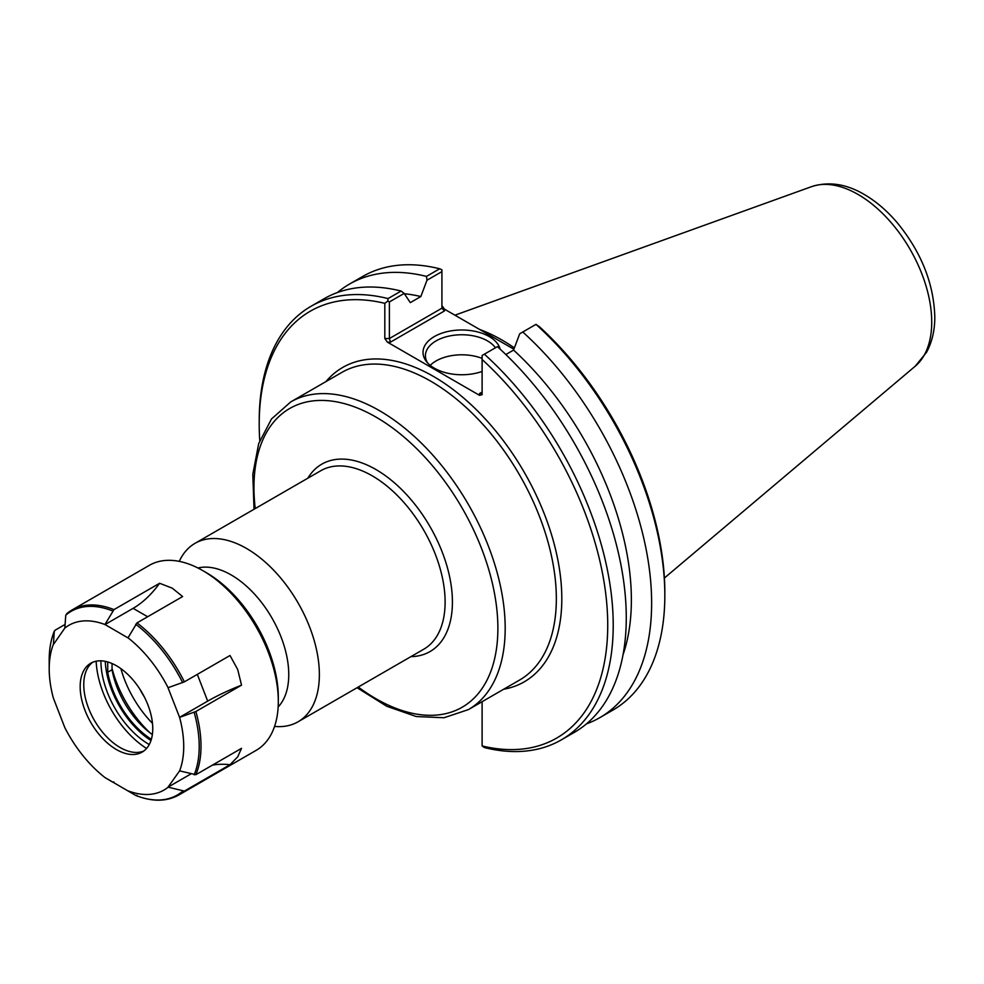 <?xml version="1.0" encoding="UTF-8"?>
<svg xmlns="http://www.w3.org/2000/svg" width="984" height="984" viewBox="0 0 984 984"><rect width="100%" height="100%" fill="white"/><g stroke="black" fill="none" stroke-linecap="round" stroke-linejoin="round"><path stroke-width="1.48" d="M274.561 726.413A103.037 59.483 -120 0 0 298.029 721.813A103.037 59.483 -120 0 0 319.369 674.643A103.037 59.483 -120 0 0 274.388 570.954A103.037 59.483 -120 0 0 194.992 543.352A103.037 59.483 -120 0 0 179.273 561.372M259.764 440.549A246.443 142.286 60 0 1 259.21 424.03A246.443 142.286 60 0 1 384.818 303.33L384.818 338.533L387.401 342.137L479.528 395.322L482.111 394.707L482.111 359.504A246.443 142.286 60 0 1 607.731 625.258A246.443 142.286 60 0 1 482.111 745.946L482.111 701.69M144.402 697.053A76.211 44.009 60 0 1 139.617 688.775M278.152 706.942A81.389 46.986 -120 0 0 288.755 674.643A81.389 46.986 -120 0 0 257.636 597.645A81.389 46.986 -120 0 0 197.932 567.989M513.894 349.234L444.497 309.173L441.914 305.569M664.827 595.455L664.827 592.282A246.443 142.286 -120 0 0 539.22 326.54L535.972 324.376A250.317 144.525 60 0 1 664.827 595.455A250.317 144.525 60 0 1 612.983 710.042L599.785 717.668A250.317 144.525 60 0 1 586.452 723.88M479.528 393.563L481.361 393.379L482.111 392.062L479.528 393.563L479.528 395.322M535.972 324.376L519.712 333.773L513.574 350.083L505.85 354.535M482.111 359.504L482.111 355.482L497.412 346.651A250.317 144.525 -120 0 1 574.422 732.317L561.372 739.845A250.317 144.525 -120 0 0 484.362 354.178M561.372 739.845A250.317 144.525 -120 0 1 484.362 747.545L482.111 745.946M387.401 342.137L390.463 342.137L389.393 338.533L389.393 301.94L404.166 293.404L410.303 302.629L420.844 296.541L426.982 280.231L441.914 271.609L441.914 308.201L389.393 338.533L384.818 338.533M390.463 342.137L444.497 310.932L441.914 308.201M404.166 293.404L401.103 291.043L388.053 298.582L387.819 301.043L389.393 301.94M387.819 301.043L384.818 303.33M337.426 292.531A250.317 144.525 60 0 1 349.468 284.093L362.666 276.479A250.317 144.525 60 0 1 439.676 268.78L441.914 269.8L441.914 271.609M349.468 284.093A250.317 144.525 60 0 1 426.466 276.406L426.982 280.231M439.676 268.78L426.466 276.406M388.053 298.582A250.317 144.525 -120 0 0 311.055 306.27A250.317 144.525 -120 0 0 259.21 420.869L259.21 424.03M401.103 291.043A250.317 144.525 -120 0 0 324.093 298.742L311.055 306.27M522.775 332.002A250.317 144.525 60 0 1 599.785 717.668M513.574 350.083A232.175 134.045 60 0 1 622.995 654.901M514.386 347.906A177.649 102.57 -120 0 0 479.602 329.431M482.111 358.385A36.371 20.996 0 0 0 430.229 365.359M482.111 371.435A38.757 22.374 180 0 1 434.387 368.201A38.757 22.374 180 0 1 426.404 361.509A38.757 22.374 180 0 1 450.979 330.882A38.757 22.374 180 0 1 500.143 349.148M495.432 347.782A36.371 20.996 0 0 0 454.756 335.15A36.371 20.996 0 0 0 425.42 355.753A36.371 20.996 0 0 0 427.597 362.924M404.399 293.749A232.175 134.045 60 0 1 420.844 296.541M112.041 663.524L112.041 669.747L107.723 672.232L107.723 661.949M112.041 669.747A66.506 38.401 -120 0 0 152.36 734.568M151.364 739.291A66.506 38.401 60 0 1 107.723 672.232M179.605 770.866L195.877 774.691L241.523 748.344L237.722 756.794L230.01 764.716L184.365 791.074L168.018 787.151L179.605 770.866A95.116 54.919 60 0 0 179.605 717.373L168.018 687.718L184.365 681.851L230.01 655.504L237.722 669.575L241.523 685.171L195.877 711.518L179.605 717.373M230.01 764.716A64.6 50.947 35.1 0 0 212.495 765.109M190.871 773.953L168.018 787.151M241.523 685.171A64.6 13.653 -21.2 0 0 207.685 701.125L179.531 717.373M104.944 624.508L113.972 609.613L159.605 583.266L172.311 588.198L182.63 596.55L136.985 622.909L127.969 637.89L104.944 624.508A95.116 54.919 60 0 0 64.821 628.087L53.394 644.557L54.268 631.531L55.079 630.227L65.092 624.434M104.944 624.606L133.111 608.346A64.6 37.294 120 0 0 159.605 583.266M113.972 782.009L112.693 782.132L104.944 777.544A95.116 54.919 60 0 1 64.821 727.619L53.321 697.964A95.116 54.919 60 0 1 49.2 668.837L49.2 659.895A106.075 61.242 60 0 1 54.268 631.531L55.079 630.227M66.58 613.844A106.813 61.672 60 0 1 72.066 609.957L65.768 615.16L64.821 628.087M127.969 637.792A95.116 54.919 60 0 1 168.092 687.705M49.2 668.837A95.116 54.919 60 0 1 53.321 644.459M104.944 777.544L135.718 795.416L136.985 795.306M168.092 787.249A95.116 54.919 60 0 1 127.969 790.829M152.754 728.615A51.328 29.631 60 0 1 142.126 752.108A51.328 29.631 60 0 1 90.799 722.477A51.328 29.631 60 0 1 90.799 663.216A51.328 29.631 60 0 1 130.343 676.967A51.328 29.631 60 0 1 152.754 728.615M113.972 609.613A106.813 61.672 60 0 0 72.066 609.957L149.371 565.32A106.813 61.672 60 0 1 202.778 570.609A106.813 61.672 60 0 1 278.312 701.432A106.813 61.672 60 0 1 256.184 750.337L178.879 794.961A106.813 61.672 60 0 0 184.365 791.074M202.778 570.609L206.382 572.688A101.733 58.733 60 0 1 278.312 697.287L278.312 701.432M152.483 723.363A77.564 44.784 60 0 1 120.884 668.628M149.937 732.76A83.628 48.277 60 0 1 112.041 668.444M150.982 740.521A68.314 39.446 60 0 1 105.263 661.346M149.26 744.544A68.314 39.446 60 0 1 100.921 660.83M146.542 748.467A75.141 43.382 60 0 1 96.161 661.211M143.861 750.964A51.328 29.631 60 0 1 133 752.206A51.328 29.631 60 0 1 94.39 720.399A51.328 29.631 60 0 1 86.149 671.063A51.328 29.631 60 0 1 92.656 662.293M194.992 543.352L320.747 470.746A103.037 59.483 60 0 1 400.144 498.359A103.037 59.483 60 0 1 445.112 602.048A103.037 59.483 60 0 1 423.772 649.219L298.029 721.813M410.906 656.635A108.203 62.472 -120 0 0 452.419 602.048A108.203 62.472 -120 0 0 393.92 482.394A108.203 62.472 -120 0 0 307.869 478.175M255.237 508.568A172.483 99.581 60 0 1 367.069 412.308A172.483 99.581 60 0 1 497.879 628.284A172.483 99.581 60 0 1 358.274 687.029M357.057 687.73L386.798 706.291L416.281 716.536L444.018 717.742L468.396 709.612A177.649 102.57 -120 0 0 505.186 628.284A177.649 102.57 -120 0 0 427.634 449.503A177.649 102.57 -120 0 0 290.747 401.915L271.51 418.95L258.694 443.587L252.814 474.239L254.032 509.269M290.747 401.915L341.903 372.382A177.649 102.57 60 0 1 478.802 419.971A177.649 102.57 60 0 1 556.341 598.752A177.649 102.57 60 0 1 519.552 680.067L468.396 709.612M503.636 689.255A181.523 104.808 -120 0 0 524.226 472.246A181.523 104.808 -120 0 0 325.987 381.571M444.497 310.932L444.497 309.173M915.243 366.196L926.571 352.247C932.119 341.928 934.861 330.083 934.8 316.713C933.755 283.515 921.331 252.298 897.519 223.06C887.273 210.945 876.117 201.376 864.063 194.352C846.068 183.836 828.577 181.265 811.579 186.64A104.218 60.172 60 0 1 889.708 220.982A104.218 60.172 60 0 1 931.725 322.063A104.218 60.172 60 0 1 915.243 366.196L664.409 578.014M197.317 674.384L207.685 701.125M133.111 608.346L147.661 616.747M65.768 615.16A106.075 61.242 60 0 1 112.693 610.966M135.718 624.262A106.075 61.242 60 0 1 182.643 682.625M194.143 712.293A106.075 61.242 60 0 1 194.143 774.851M136.985 622.909A106.813 61.672 60 0 1 184.365 681.851M195.877 711.518A106.813 61.672 60 0 1 201.007 746.069A106.813 61.672 60 0 1 195.877 774.691M182.643 791.234A106.075 61.242 60 0 1 135.718 795.416M811.579 186.64L454.928 315.188M54.378 631.015C50.934 639.366 49.212 648.985 49.2 659.895M135.841 795.478C152.262 801.923 166.616 801.751 178.879 794.961"/></g></svg>
